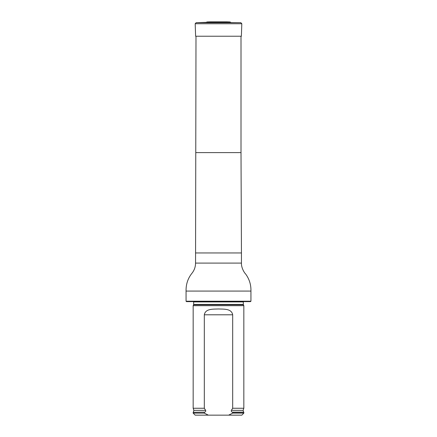 <?xml version="1.0" encoding="UTF-8"?>
<svg xmlns="http://www.w3.org/2000/svg" width="437" height="437" viewBox="0 0 437 437"><rect width="100%" height="100%" fill="white"/><g stroke="black" fill="none" stroke-linecap="round" stroke-linejoin="round"><path stroke-width="0.66" d="M186.064 301.213L250.936 301.213L250.532 301.617L186.468 301.617L186.064 301.213L186.064 291.08C185.911 284.52 187.757 278.73 191.603 273.709C194.186 270.645 195.503 267.111 195.552 263.101L195.995 36.227M193.591 304.764L243.409 304.764L243.835 305.676L193.165 305.676L193.667 304.42L193.607 301.617M208.367 415.15L204.314 413.123L193.165 413.123L195.192 415.15L241.808 415.15L243.835 413.123L243.835 412.309L232.686 412.309L232.686 413.123L243.835 413.123M232.686 413.123L228.633 415.15M193.165 413.123L193.165 412.309L204.691 412.14C205.608 411.796 205.931 411.201 205.647 410.354L204.314 408.256L204.314 314.798C205.456 308.467 213.201 309.216 218.495 308.97C223.788 309.216 231.539 308.462 232.686 314.798L232.686 408.256L231.353 410.354C231.069 411.201 231.392 411.796 232.309 412.14L232.686 412.309M204.314 413.123L204.314 412.309M204.314 408.256L193.165 408.256L193.165 305.676M231.353 410.354L243.114 410.354L243.835 408.256L232.686 408.256M243.835 408.256L243.835 305.676M210.252 21.85L226.748 21.85L210.252 21.85L207.012 21.965L206.259 22.336L240.836 22.686L241.814 23.735L195.186 23.735L195.623 36.227L241.377 36.227L241.814 23.735M195.995 152.611L241.006 152.611L241.006 36.227M195.552 252.963L241.448 252.963L241.006 152.611M195.552 263.101L241.448 263.101L241.448 252.963M186.064 291.08L250.936 291.08C251.106 284.7 249.308 278.97 245.545 273.884C244.207 272.721 241.164 267.444 241.448 263.101M243.409 304.764L243.333 304.42L193.667 304.42M243.333 304.42L243.333 301.923L193.667 301.923M204.691 412.14L193.165 412.309M243.114 410.354L243.627 412.14L232.309 412.14M205.647 410.354L193.886 410.354L193.373 412.14M232.686 314.798L204.314 314.798M207.012 21.965L229.988 21.965L230.741 22.336M206.259 22.336L196.164 22.686L240.836 22.686M250.936 301.213L250.936 291.08M243.333 301.923L243.393 301.617M193.886 410.354L193.165 408.256M226.399 21.872L226.677 21.85M210.601 21.872L210.323 21.85M226.748 21.85L229.988 21.965M196.164 22.686L195.186 23.735"/></g></svg>
